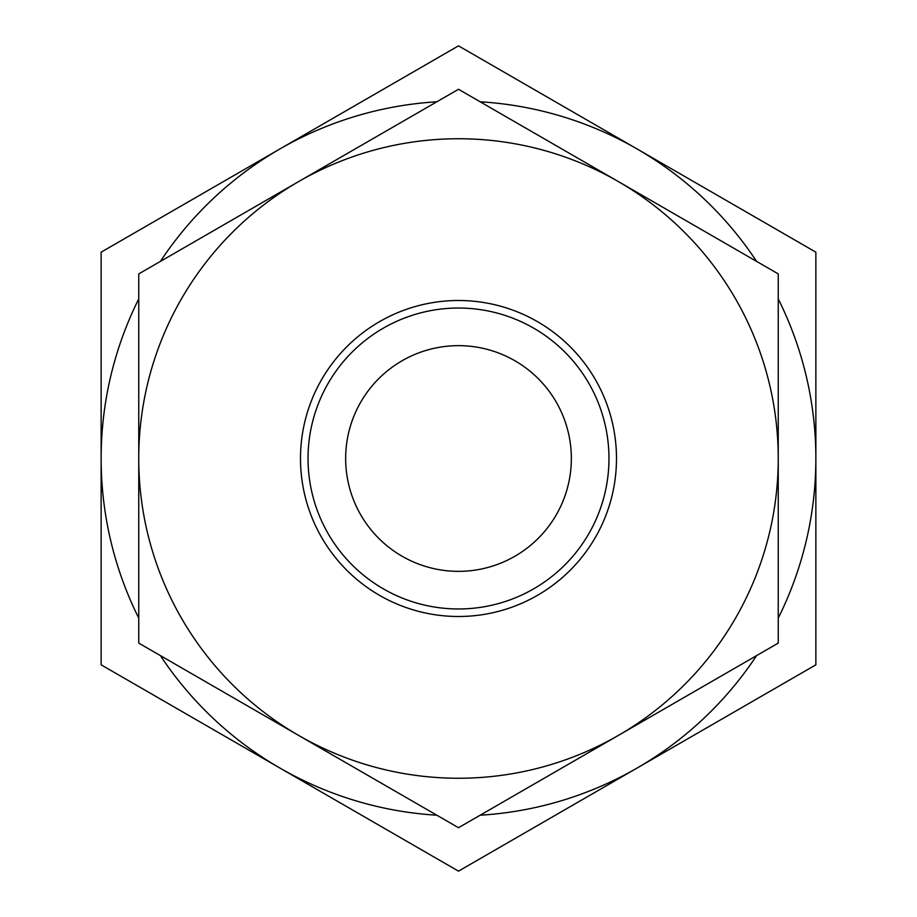 <?xml version="1.0" encoding="UTF-8"?>
<svg xmlns="http://www.w3.org/2000/svg" width="917" height="917" viewBox="0 0 917 917"><rect width="100%" height="100%" fill="white"/><g stroke="black" fill="none" stroke-linecap="round" stroke-linejoin="round"><path stroke-width="1.38" d="M571.348 458.5A112.848 112.848 0 0 0 458.5 345.652A112.848 112.848 0 0 0 345.652 458.5A112.848 112.848 0 0 0 458.5 571.348A112.848 112.848 0 0 0 571.348 458.5M778.246 618.092A357.366 357.366 0 0 0 815.866 458.5L815.866 664.825L458.5 871.15L101.134 664.825L101.134 252.175L458.5 45.85L815.866 252.175L815.866 458.5A357.366 357.366 0 0 0 778.246 298.908M756.594 261.391A357.366 357.366 0 0 0 480.164 101.787M480.164 815.213A357.366 357.366 0 0 0 756.594 655.609M436.836 101.787A357.366 357.366 0 0 0 160.406 261.391M160.406 655.609A357.366 357.366 0 0 0 436.836 815.213M138.754 298.908A357.366 357.366 0 0 0 138.754 618.092M608.968 458.5A150.468 150.468 0 0 1 383.26 588.806A150.468 150.468 0 0 1 383.26 328.194A150.468 150.468 0 0 1 608.968 458.5M616.488 458.5A157.988 157.988 0 0 0 379.5 321.672A157.988 157.988 0 0 0 379.5 595.328A157.988 157.988 0 0 0 616.488 458.5M298.621 735.411A319.746 319.746 0 0 0 778.246 458.5A319.746 319.746 0 0 0 298.621 181.589A319.746 319.746 0 0 0 298.621 735.411L138.754 643.104L138.754 273.896L458.5 89.281L778.246 273.896L778.246 643.104L458.5 827.719L298.621 735.411"/></g></svg>
